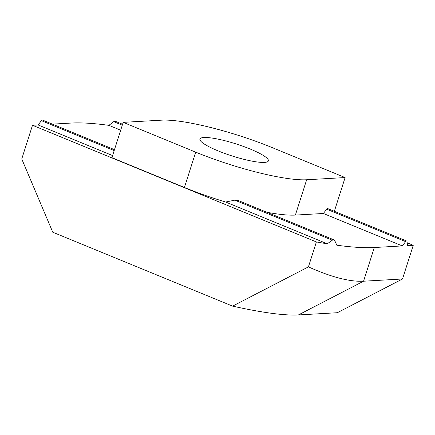 <?xml version="1.0" encoding="UTF-8"?>
<svg xmlns="http://www.w3.org/2000/svg" width="435" height="435" viewBox="0 0 435 435"><rect width="100%" height="100%" fill="white"/><g stroke="black" fill="none" stroke-linecap="round" stroke-linejoin="round"><path stroke-width="0.65" d="M264.436 162.407A35.931 6.34 -162.3 0 1 224.944 153.517A35.931 6.34 -162.3 0 1 199.921 139.031A35.931 6.34 -162.3 0 1 203.863 137.509A35.931 6.34 -162.3 0 1 243.355 146.399A35.931 6.34 -162.3 0 1 268.379 160.879A35.931 6.34 -162.3 0 1 264.436 162.407M308.426 266.878C331.252 277.122 349.631 281.902 363.562 281.211L402.5 278.987L337.332 312.721L298.394 314.945C284.398 315.669 262.468 312.727 232.6 306.131L308.426 266.878L316.386 241.936A179.644 31.69 17.7 0 0 327.305 243.807L332.275 240.202L334.02 239.875L238.124 200.464L234.835 200.154L225.656 202.03A86.01 15.171 -162.3 0 1 184.424 187.48L111.92 157.682L123.192 122.355L161.646 120.158A86.01 15.171 17.7 0 1 272.598 147.764L345.107 177.562L334.341 211.301M407.198 242.812L413.25 245.296L407.655 245.617L406.997 241.555A2.175 0.897 112.3 0 0 406.676 241.028L327.745 208.588A2.175 0.897 112.3 0 0 326.69 209.197L323.368 213.482L295.381 215.08A86.01 15.171 -162.3 0 1 266.824 212.258M123.192 122.355L195.701 152.152A86.01 15.171 17.7 0 0 306.659 179.758L295.381 215.08M345.107 177.562L306.659 179.758M327.305 243.807L225.656 202.03M114.481 149.651L42.472 120.055A2.175 0.897 112.3 0 0 41.417 120.664L38.101 124.948L32.5 125.269L21.75 158.96L52.771 232.225L232.6 306.131M112.594 155.567L38.101 124.948M334.02 239.875L334.727 240.56L336.837 245.215A179.644 31.69 17.7 0 0 374.312 247.52L402.299 245.922L323.368 213.482M120.696 130.19L108.919 125.351A179.644 31.69 17.7 0 0 71.438 123.045L52.396 124.133M402.299 245.922L405.621 241.637L326.69 209.197M122.583 124.274L115.422 121.327L113.687 121.659L108.919 125.351M406.676 241.028A2.175 0.897 112.3 0 0 405.621 241.637M413.25 245.296L402.5 278.987M32.5 125.269L316.386 241.936M195.701 152.152L184.424 187.48M332.275 240.202L234.835 200.154M114.187 150.57L41.417 120.664M122.289 125.193L113.687 121.659M374.312 247.52L363.562 281.211L298.394 314.945"/></g></svg>
